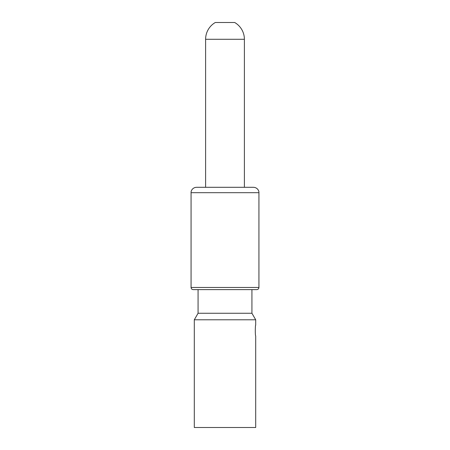 <?xml version="1.0" encoding="UTF-8"?>
<svg xmlns="http://www.w3.org/2000/svg" width="450" height="450" viewBox="0 0 450 450"><rect width="100%" height="100%" fill="white"/><g stroke="black" fill="none" stroke-linecap="round" stroke-linejoin="round"><path stroke-width="0.67" d="M225 427.5L255.696 427.5L255.696 335.942C255.083 335.503 255.279 324.366 255.696 325.176L255.696 319.787L194.304 319.787L194.304 427.5L225 427.5M255.696 319.787L251.927 313.256L198.073 313.256L194.304 319.787M256.776 289.626C258.097 289.491 258.812 288.771 258.93 287.471L191.07 287.471C191.188 288.771 191.903 289.491 193.224 289.626L256.776 289.626L198.073 289.626L198.073 313.256M258.93 287.471L258.93 192.684C259.166 190.98 257.541 187.521 253.541 187.301L196.459 187.301L205.611 187.301L205.611 39.291L244.389 39.291A19.389 19.389 0 0 0 234.692 22.5L215.308 22.5A19.389 19.389 0 0 0 205.611 39.291M258.93 192.684L191.07 192.684C190.834 190.98 192.459 187.521 196.459 187.301M251.927 313.256L251.927 289.626M191.07 287.471L191.07 192.684M244.389 187.301L244.389 39.291"/></g></svg>
